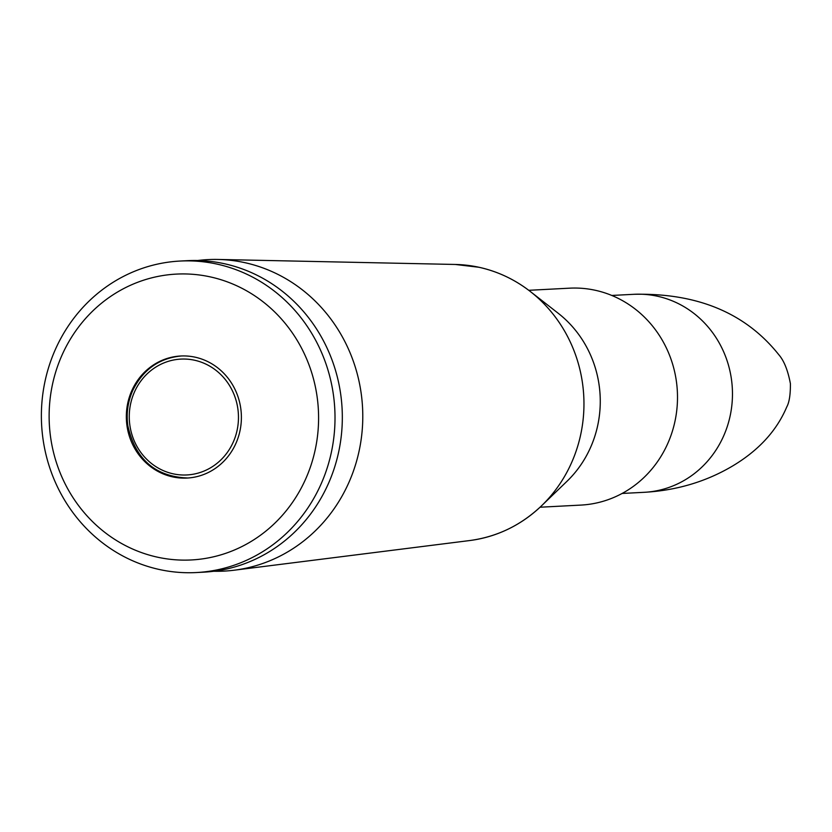 <?xml version="1.0" encoding="UTF-8"?>
<svg xmlns="http://www.w3.org/2000/svg" width="832" height="832" viewBox="0 0 832 832"><rect width="100%" height="100%" fill="white"/><g stroke="black" fill="none" stroke-linecap="round" stroke-linejoin="round"><path stroke-width="1.25" d="M213.834 571.262A155.958 146.796 -93 0 0 234.166 570.211A155.958 146.796 -93 0 0 362.69 421.928A155.958 146.796 -93 0 0 244.556 262.6A155.958 146.796 -93 0 0 217.963 259.449A155.958 146.796 -93 0 0 197.642 260.52M540.051 507.218L580.913 505.086A108.607 102.222 -93 0 0 677.248 404.945A108.607 102.222 -93 0 0 595.171 290.254A108.607 102.222 -93 0 0 569.608 288.174L528.746 290.306M196.31 572.551L203.632 572.166A155.958 146.796 -93 0 0 341.962 428.355A155.958 146.796 -93 0 0 224.099 263.661A155.958 146.796 -93 0 0 187.398 260.666L180.076 261.05A155.958 146.796 -93 0 0 41.6 424.445A155.958 146.796 -93 0 0 196.31 572.551A155.958 146.796 -93 0 0 334.651 428.74A155.958 146.796 -93 0 0 216.778 264.046A155.958 146.796 -93 0 0 180.076 261.05M210.09 276.848A143.114 134.701 -93 0 0 56.295 462.218A143.114 134.701 -93 0 0 285.189 512.013A143.114 134.701 -93 0 0 210.09 276.848M195.062 357.167A61.11 57.522 -93 0 0 180.679 356.002A61.11 57.522 -93 0 0 126.422 420.025A61.11 57.522 -93 0 0 187.044 478.057A61.11 57.522 -93 0 0 241.249 421.71A61.11 57.522 -93 0 0 195.062 357.167M541.497 505.846A138.559 130.416 -93 0 0 530.327 291.512A138.559 130.416 -93 0 0 478.92 267.259A138.559 130.416 87 0 1 583.877 408.814A138.559 130.416 87 0 1 469.685 540.55C497.037 536.89 520.978 525.325 541.497 505.846L566.987 481.291A108.607 102.222 87 0 0 558.23 313.29L530.327 291.512C514.821 279.479 497.682 271.398 478.92 267.259L455.291 264.462A138.559 130.416 87 0 1 478.92 267.259M566.665 481.593A108.607 102.222 -93 0 0 557.877 313.019M611.79 295.454L633.984 294.299A99.133 93.309 87 0 1 732.326 388.44A99.133 93.309 87 0 1 644.301 492.305L622.107 493.459M194.49 360.214A58.011 54.6 87 0 1 224.931 455.53A58.011 54.6 87 0 1 132.163 435.344A58.011 54.6 87 0 1 194.49 360.214M455.291 264.462L217.963 259.449M469.685 540.55L234.166 570.211M633.984 294.299C697.299 292.874 745.555 312.988 778.752 354.661C784.004 360.641 787.883 370.292 790.4 383.614C790.504 394.566 789.287 402.345 786.76 406.942C776.599 430.997 758.254 450.85 731.734 466.502C705.442 481.874 676.302 490.474 644.301 492.305M181.73 355.94C159.359 357.947 143.021 369.491 132.714 390.551C127.795 401.752 126.173 413.483 127.847 425.745C135.377 459.42 155.459 476.84 188.084 478.005"/></g></svg>
